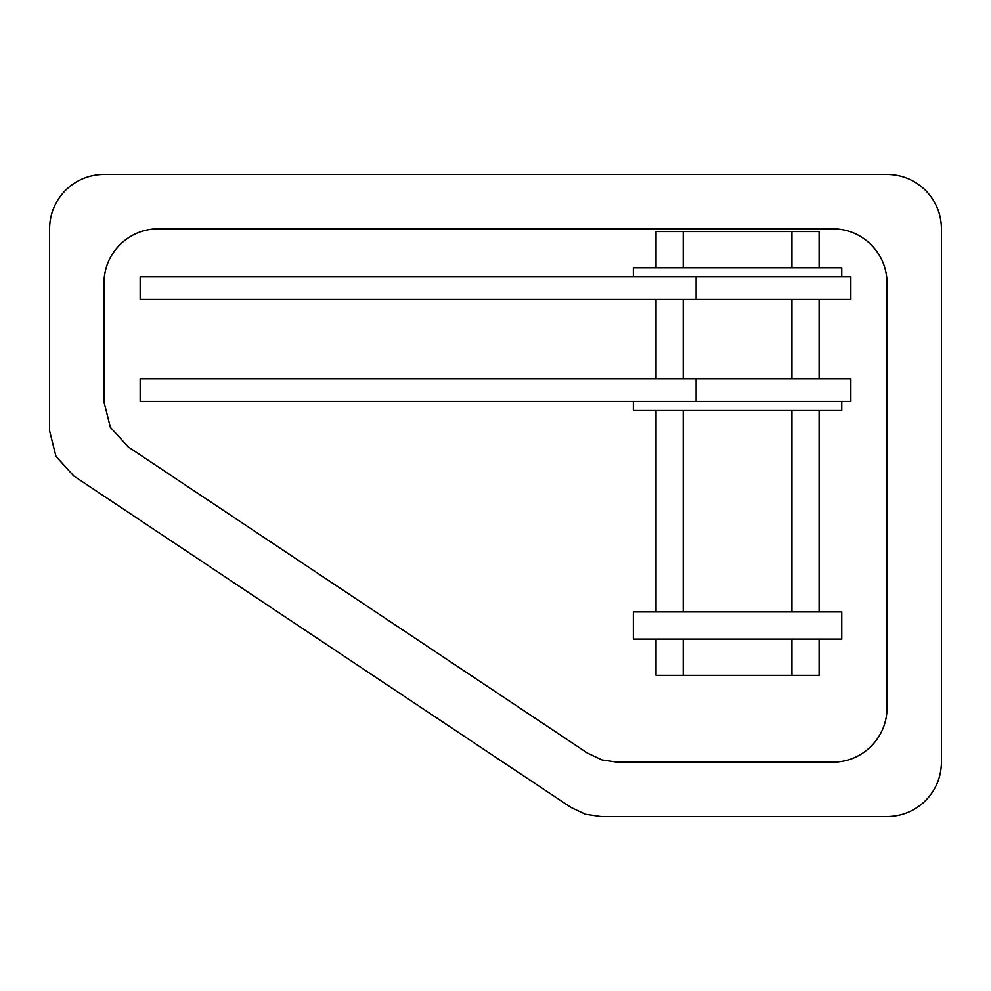 <?xml version="1.0" encoding="UTF-8"?>
<svg xmlns="http://www.w3.org/2000/svg" width="991" height="991" viewBox="0 0 991 991"><rect width="100%" height="100%" fill="white"/><g stroke="black" fill="none" stroke-linecap="round" stroke-linejoin="round"><path stroke-width="1.49" d="M49.55 430.726L55.979 456.38L73.755 475.965L55.979 456.38L49.55 430.726L49.55 228.785C49.785 213.87 55.1 201.062 65.48 190.346C76.196 179.966 89.004 174.651 103.919 174.416L887.081 174.416C901.996 174.651 914.804 179.966 925.52 190.346C935.9 201.062 941.215 213.87 941.45 228.785L941.45 762.215C941.215 777.13 935.9 789.938 925.52 800.654C914.804 811.034 901.996 816.349 887.081 816.584L601.153 816.584L585.396 814.255L601.153 816.584M585.396 814.255L570.989 807.454L585.396 814.255M570.989 807.454L73.755 475.965M887.081 816.584C901.996 816.349 914.804 811.034 925.52 800.654M941.45 228.785C941.215 213.87 935.9 201.062 925.52 190.346M103.919 174.416C89.004 174.651 76.196 179.966 65.48 190.346M633.348 276.885L633.348 267.83L841.768 267.83L841.768 276.885M819.111 267.83L819.111 231.572L656.005 231.572L656.005 267.83M696.103 276.885L140.165 276.885L140.165 299.542L850.835 299.542L850.835 276.885L696.103 276.885L696.103 299.542M103.919 401.628L110.348 427.282L128.136 446.867L110.348 427.282L103.919 401.628L103.919 283.153C104.154 268.239 109.468 255.43 119.849 244.715C130.564 234.334 143.373 229.02 158.287 228.785L832.713 228.785C847.627 229.02 860.436 234.334 871.151 244.715C881.532 255.43 886.846 268.239 887.081 283.153L887.081 707.847C886.846 722.761 881.532 735.57 871.151 746.285C860.436 756.666 847.627 761.98 832.713 762.215L617.616 762.215L601.859 759.886L587.452 753.086L601.859 759.886L617.616 762.215M128.136 446.867L587.452 753.086M832.713 762.215C847.627 761.98 860.436 756.666 871.151 746.285M158.287 228.785C143.373 229.02 130.564 234.334 119.849 244.715M887.081 283.153C886.846 268.239 881.532 255.43 871.151 244.715M140.165 401.479L140.165 378.835L850.835 378.835L850.835 401.479L140.165 401.479M633.348 639.084L633.348 611.893L841.768 611.893L841.768 639.084L633.348 639.084M633.348 401.479L633.348 410.547L841.768 410.547L841.768 401.479M819.111 378.835L819.111 299.542M656.005 299.542L656.005 378.835M656.005 410.547L656.005 611.893M819.111 611.893L819.111 410.547M656.005 639.084L656.005 675.329L819.111 675.329L819.111 639.084M791.933 231.572L791.933 267.83M683.195 231.572L683.195 267.83M696.103 378.835L696.103 401.479M791.933 299.542L791.933 378.835M683.195 299.542L683.195 378.835M791.933 410.547L791.933 611.893M683.195 410.547L683.195 611.893M683.195 639.084L683.195 675.329M791.933 639.084L791.933 675.329"/></g></svg>
